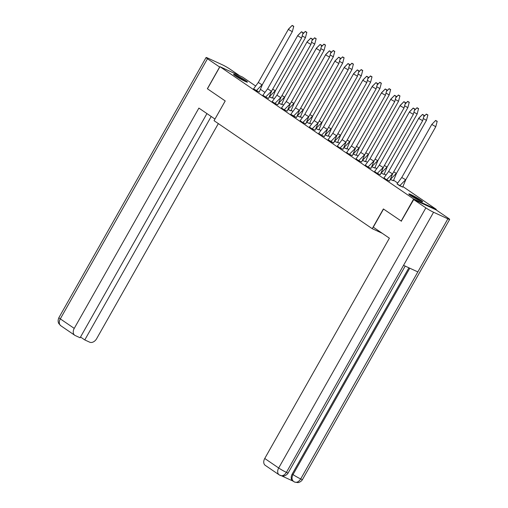 <?xml version="1.0" encoding="UTF-8"?>
<svg xmlns="http://www.w3.org/2000/svg" width="508" height="508" viewBox="0 0 508 508"><rect width="100%" height="100%" fill="white"/><g stroke="black" fill="none" stroke-linecap="round" stroke-linejoin="round"><path stroke-width="0.76" d="M410.591 195.491A7.957 0.667 -150.5 0 1 408.807 193.935A7.957 0.667 -150.5 0 1 413.391 195.821A7.957 0.667 -150.5 0 1 420.865 200.216A7.957 0.667 -150.5 0 1 422.656 201.771A7.957 0.667 -150.5 0 1 418.071 199.892A7.957 0.667 -150.5 0 1 410.591 195.491M235.363 75.838A7.957 0.667 -150.5 0 1 233.572 74.282A7.957 0.667 -150.5 0 1 238.163 76.162A7.957 0.667 -150.5 0 1 245.637 80.562A7.957 0.667 -150.5 0 1 247.428 82.118A7.957 0.667 -150.5 0 1 242.843 80.232A7.957 0.667 -150.5 0 1 235.363 75.838M402.965 186.62L436.277 209.366L413.683 198.971L219.951 66.681L242.545 77.083L255.48 85.909M260.591 89.402L264.795 92.272M272.612 97.612L274.104 98.628M281.927 103.969L283.413 104.985M291.236 110.325L292.722 111.341M300.546 116.681L302.031 117.704M309.855 123.044L311.347 124.06M319.164 129.4L320.656 130.416M328.479 135.757L329.965 136.773M337.788 142.113L339.274 143.129M347.097 148.469L348.59 149.492M356.406 154.832L357.899 155.848M365.722 161.188L367.208 162.204M375.031 167.545L376.517 168.561M384.34 173.901L385.832 174.917M393.649 180.264L397.599 182.956M436.01 209.842L436.277 209.366M401.466 221.228L383.381 208.947L372.218 228.676L382.232 233.28M372.218 228.676L214.059 120.675L225.222 100.946L207.435 88.805L219.951 66.681M318.745 133.394L321.45 135.211L318.757 133.375L323.469 126.968L327.323 129.394L327.565 129.057M324.396 136.589L321.412 135.261M309.435 127.038L312.103 128.905L309.448 127.013L314.16 120.612L318.008 123.038L318.256 122.701M315.087 130.232L312.103 128.905M300.126 120.675L302.787 122.549L300.139 120.656L304.851 114.256L308.699 116.681L308.947 116.345M305.772 123.876L302.787 122.549M290.811 114.319L296.462 117.519M281.502 107.963L284.169 109.836L281.515 107.944L286.233 101.543L290.081 103.962L290.322 103.626M287.153 111.163L284.169 109.836M272.174 101.644L274.898 103.422L272.205 101.587L276.917 95.18L280.772 97.606L281.013 97.269M277.844 104.8L274.86 103.473M262.884 95.25L265.582 97.066L262.896 95.225L267.608 88.824L271.456 91.249L271.704 90.913M268.535 98.444L265.544 97.117M383.921 177.895L386.582 179.769L383.934 177.876L388.645 171.475L392.494 173.895L392.741 173.565M389.572 181.096L386.582 179.769M374.612 171.539L377.273 173.412L374.618 171.52L379.336 165.119L383.184 167.538L383.432 167.202M380.257 174.739L377.273 173.412M365.296 165.183L367.963 167.056L370.948 168.377M355.987 158.826L358.692 160.642L356 158.801L360.712 152.4L364.566 154.826L364.808 154.489M361.639 162.02L358.654 160.693M328.054 139.751L333.705 142.951M346.678 152.464L349.339 154.337L346.691 152.444L351.403 146.044L355.251 148.469L355.498 148.133M352.33 155.664L349.339 154.337M337.369 146.107L340.03 147.98L337.375 146.088L342.094 139.687L345.942 142.107L346.189 141.77M343.014 149.308L340.03 147.98M253.575 88.887L259.22 92.088M272.332 98.12L269.399 96.818M281.642 104.477L278.708 103.175M365.436 161.696L362.509 160.395M374.745 168.053L371.818 166.751M346.818 148.977L343.884 147.676M356.127 155.34L353.193 154.038M384.061 174.409L381.127 173.107M393.37 180.772L390.436 179.464M397.027 183.928L402.679 187.128M290.951 110.833L288.023 109.531M309.575 123.552L306.642 122.25M300.266 117.189L297.332 115.888M318.884 129.908L315.951 128.607M328.193 136.265L325.266 134.963M337.502 142.621L334.575 141.319M401.168 221.094L413.683 198.971M275.596 90.424L269.386 96.736L272.345 98.095L275.501 90.583M272.663 89.211L275.406 90.761L305.416 37.706L302.26 35.916M306.8 32.468L305.416 37.706L306.8 32.468L305.2 31.566L302.711 34.125M302.749 33.973L305.2 31.566M306.876 32.334L305.276 31.433M284.905 96.78L278.695 103.092L281.654 104.457L284.81 96.945M281.978 95.567L284.715 97.117L314.731 44.063L311.569 42.278M316.109 38.83L314.731 44.063L316.109 38.83L314.509 37.922L312.02 40.481M312.058 40.329L314.509 37.922M316.186 38.691L314.585 37.789M294.215 103.137L288.004 109.455L290.963 110.814L294.119 103.302M291.287 101.924L294.024 103.473L324.041 50.419L320.878 48.635M325.418 45.187L324.041 50.419L325.418 45.187L323.825 44.279L321.329 46.844M321.367 46.685L323.825 44.279M325.495 45.053L323.901 44.145M303.524 109.493L297.313 115.811L300.272 117.17L303.435 109.658M300.596 108.28L303.333 109.83L333.35 56.782L330.187 54.991M334.728 51.543L333.35 56.782L334.728 51.543L333.134 50.641L330.638 53.2M330.676 53.042L333.134 50.641M334.804 51.41L333.21 50.502M312.833 115.856L306.622 122.168L309.588 123.527L312.744 116.014M309.905 114.643L312.642 116.192L342.659 63.138L339.496 61.347M344.043 57.899L342.659 63.138L344.043 57.899L342.443 56.998L339.947 59.557M339.992 59.404L342.443 56.998M344.119 57.766L342.519 56.864M322.148 122.212L315.938 128.524L318.897 129.883L322.053 122.371M319.221 120.999L321.958 122.549L351.974 69.494L348.812 67.704M353.352 64.256L351.974 69.494L353.352 64.256L351.752 63.354L349.263 65.913M349.301 65.761L351.752 63.354M353.428 64.122L351.828 63.221M331.457 128.568L325.247 134.88L328.206 136.246L331.362 128.734M328.53 127.356L331.267 128.905L361.283 75.851L358.121 74.066M362.661 70.618L361.283 75.851L362.661 70.618L361.061 69.71L358.572 72.269M358.61 72.117L361.061 69.71M362.737 70.479L361.137 69.577M340.766 134.925L334.556 141.243L337.515 142.602L340.678 135.09M337.839 133.712L340.576 135.261L370.592 82.213L367.43 80.423M371.97 76.975L370.592 82.213L371.97 76.975L370.376 76.067L367.881 78.632M367.919 78.473L370.376 76.067M372.046 76.841L370.453 75.933M350.075 141.281L343.865 147.599L346.831 148.958L349.987 141.446M347.148 140.068L349.885 141.618L379.901 88.57L376.739 86.779M381.286 83.331L379.901 88.57L381.286 83.331L379.686 82.429L377.19 84.988M377.228 84.836L379.686 82.429M381.362 83.198L379.762 82.29M359.391 147.644L353.181 153.956L356.14 155.315L359.296 147.803M356.457 146.431L359.2 147.98L389.211 94.926L386.055 93.135M390.595 89.687L389.211 94.926L390.595 89.687L388.995 88.786L386.505 91.345M386.544 91.192L388.995 88.786M390.671 89.554L389.071 88.652M368.7 154L362.49 160.312L365.449 161.677L368.605 154.165M365.773 152.787L368.51 154.337L398.526 101.282L395.364 99.498M399.904 96.044L398.526 101.282L399.904 96.044L398.304 95.142L395.815 97.701M395.853 97.549L398.304 95.142M399.98 95.91L398.38 95.009M378.009 160.357L371.799 166.668L374.758 168.034L377.92 160.522M375.082 159.144L377.819 160.693L407.835 107.639L404.673 105.854M409.213 102.406L407.835 107.639L409.213 102.406L407.619 101.498L405.124 104.064M405.162 103.905L407.619 101.498M409.289 102.273L407.695 101.365M387.318 166.713L381.108 173.031L384.067 174.39L387.229 166.878M384.391 165.5L387.128 167.049L417.144 114.002L413.982 112.211M418.529 108.763L417.144 114.002L418.529 108.763L416.928 107.861L414.433 110.42M414.471 110.261L416.928 107.861M418.605 108.629L417.005 107.721M396.627 173.069L390.423 179.387L393.382 180.746L396.538 173.234M393.7 171.863L396.443 173.406L426.453 120.358L423.297 118.567M427.838 115.119L426.453 120.358L427.838 115.119L426.237 114.217L423.742 116.776M423.786 116.624L426.237 114.217M427.914 114.986L426.314 114.084M405.943 179.432L399.733 185.744L402.692 187.103L405.848 179.591M401.847 177.343L397.04 183.909L399.701 185.801M401.758 177.508L405.752 179.769L435.769 126.714L431.768 124.454L401.758 177.508M437.147 121.476L435.769 126.714L437.147 121.476L435.546 120.574L431.768 124.454L435.546 120.574M437.223 121.342L435.623 120.44M256.242 90.761L259.232 92.069L262.484 84.392L256.273 90.703L253.581 88.868L258.299 82.467L262.147 84.893L262.395 84.557M258.388 82.302L288.506 29.077L292.17 25.4L293.764 26.302L292.31 31.674L293.764 26.302M292.17 25.4L288.315 29.413L292.31 31.674L262.484 84.392M292.094 25.533L293.688 26.441M267.703 88.659L297.815 35.439L301.479 31.756L303.079 32.664L301.619 38.03L303.079 32.664M301.479 31.756L297.625 35.77L301.619 38.03L271.602 91.084L265.582 97.066L268.541 98.425L271.793 90.748M301.403 31.89L303.003 32.798M277.012 95.021L307.124 41.796L310.788 38.113L312.388 39.021L310.928 44.393L312.388 39.021M310.788 38.113L306.934 42.132L310.928 44.393L280.918 97.441L274.898 103.422L277.857 104.781L281.102 97.104M310.712 38.252L312.312 39.154M286.322 101.378L316.433 48.152L320.097 44.475L321.697 45.377L320.243 50.749L321.697 45.377M320.097 44.475L316.243 48.489L320.243 50.749L290.227 103.803L284.207 109.779L287.166 111.138L290.417 103.467M320.021 44.609L321.621 45.51M293.484 116.192L296.475 117.494L299.726 109.823L293.516 116.135L290.824 114.3L295.542 107.899L299.39 110.319L299.631 109.982M295.631 107.734L325.749 54.508L329.406 50.832L331.006 51.733L329.552 57.106L331.006 51.733M329.406 50.832L325.558 54.845L329.552 57.106L299.726 109.823M329.336 50.965L330.93 51.867M304.94 114.09L335.058 60.865L338.722 57.188L340.316 58.09L338.861 63.462L340.316 58.09M338.722 57.188L334.867 61.201L338.861 63.462L308.845 116.516L302.825 122.492L305.784 123.857L309.035 116.18M338.645 57.321L340.239 58.23M314.255 120.453L344.367 67.227L348.031 63.544L349.631 64.453L348.171 69.825L349.631 64.453M348.031 63.544L344.176 67.564L348.171 69.825L318.154 122.873L312.134 128.854L315.1 130.213L318.345 122.536M347.955 63.678L349.555 64.586M323.564 126.809L353.676 73.584L357.34 69.901L358.94 70.809L357.48 76.181L358.94 70.809M357.34 69.901L353.485 73.92L357.48 76.181L327.47 129.229L321.45 135.211L324.409 136.569L327.66 128.892M357.264 70.04L358.864 70.942M330.727 141.624L333.718 142.926L336.969 135.255L330.759 141.567L328.066 139.732L332.784 133.331L336.633 135.75L336.874 135.414M332.873 133.166L362.985 79.94L366.649 76.263L368.249 77.165L366.795 82.537L368.249 77.165M366.649 76.263L362.795 80.277L366.795 82.537L336.969 135.255M366.573 76.397L368.173 77.299M342.182 139.522L372.3 86.297L375.964 82.62L377.558 83.522L376.104 88.894L377.558 83.522M375.964 82.62L372.11 86.633L376.104 88.894L346.088 141.948L340.068 147.923L343.027 149.288L346.278 141.611M375.888 82.753L377.482 83.655M351.498 145.879L381.61 92.653L385.274 88.976L386.874 89.884L385.413 95.25L386.874 89.884M385.274 88.976L381.419 92.989L385.413 95.25L355.397 148.304L349.377 154.28L352.342 155.645L355.587 147.968M385.197 89.11L386.798 90.018M360.807 152.241L390.919 99.016L394.583 95.333L396.183 96.241L394.722 101.613L396.183 96.241M394.583 95.333L390.728 99.352L394.722 101.613L364.712 154.661L358.692 160.642L361.652 162.001L364.903 154.324M394.506 95.472L396.107 96.374M367.97 167.056L370.961 168.358L374.212 160.68L368.002 166.999L365.309 165.164L370.027 158.756L373.875 161.182L374.117 160.846M370.116 158.598L400.228 105.372L403.892 101.695L405.492 102.597L404.038 107.969L405.492 102.597M403.892 101.695L400.037 105.708L404.038 107.969L374.212 160.68M403.816 101.829L405.416 102.73M379.425 164.954L409.543 111.728L413.207 108.052L414.801 108.953L413.347 114.325L414.801 108.953M413.207 108.052L409.353 112.065L413.347 114.325L383.33 167.38L377.311 173.355L380.27 174.714L383.521 167.043M413.131 108.185L414.725 109.087M388.741 171.31L418.852 118.085L422.516 114.408L424.11 115.31L422.656 120.682L424.11 115.31M422.516 114.408L418.662 118.421L422.656 120.682L392.64 173.736L386.62 179.711L389.579 181.077L392.83 173.399M422.44 114.541L424.034 115.449M235.394 75.857A6.883 0.578 -150.5 0 1 245.142 81.369M245.77 81.655A7.906 0.667 29.5 0 0 234.823 75.457M410.623 195.51A6.883 0.578 -150.5 0 1 411.302 195.809A6.883 0.578 -150.5 0 1 420.37 201.028M421.005 201.308A7.906 0.667 29.5 0 0 410.705 195.402A7.906 0.667 29.5 0 0 410.051 195.116M214.973 119.069L198.888 108.09L74.244 328.39A6.121 4.318 124.3 0 0 74.746 335.267A6.121 4.318 124.3 0 0 75.19 335.521L80.099 337.776L206.94 113.589M206.064 57.531A6.274 0.527 29.5 0 0 207.474 58.757L60.306 318.878A6.121 4.318 124.3 0 0 60.808 325.749L58.877 323.64C58.769 323.52 57.264 321.266 58.896 317.652L206.064 57.531A6.274 0.527 29.5 0 1 207.855 58.115L222.148 64.694A6.274 0.527 29.5 0 1 229.876 69.063L239.693 75.768M207.474 58.757L219.716 67.094M80.524 337.026L84.779 339.928L89.687 342.189A6.121 4.318 124.3 0 0 96.641 338.696L218.338 123.596M84.779 339.928L211.195 116.491M207.359 88.729L219.621 67.05M383.534 209.048L373.278 227.171L389.395 238.176L264.751 458.483L278.689 467.995L425.856 207.88L413.709 199.581L401.269 221.139M425.856 207.88A6.274 0.527 29.5 0 0 433.578 212.249L403.543 265.335L417.836 271.907L447.872 218.821L433.578 212.249M447.872 218.821A6.274 0.527 29.5 0 0 449.663 219.405A6.274 0.527 29.5 0 0 448.253 218.18L436.105 209.887L413.709 199.581M281.851 475.964L292.925 481.057M279.825 475.234C282.162 476.39 284.359 475.437 286.41 472.37A6.274 0.527 29.5 0 1 278.689 467.995A6.121 4.318 124.3 0 0 279.19 474.872L265.252 465.353A6.121 4.318 -55.7 0 1 264.751 458.483M292.208 474.04L293.014 474.586A6.274 0.527 29.5 0 0 300.704 478.942A6.274 0.527 29.5 0 0 302.495 479.527C300.933 482.251 297.688 482.752 297.821 482.6L294.577 482.067L292.71 480.911A6.121 4.318 -55.7 0 1 292.208 474.04L408.896 267.799M409.785 268.205L293.014 474.586C291.446 477.812 291.763 480.187 293.967 481.717M417.836 271.907L300.704 478.942C298.653 482.016 296.469 482.975 294.157 481.825M403.543 265.335L286.41 472.37A6.274 0.527 29.5 0 0 288.163 472.935C286.601 475.666 283.343 476.161 283.477 476.009L282.156 476.009L279.19 474.872M58.896 317.652A6.274 0.527 29.5 0 0 60.306 318.878L74.244 328.39M74.746 335.267L60.808 325.749M288.163 472.935L405.194 266.09M302.495 479.527L449.663 219.405"/></g></svg>
